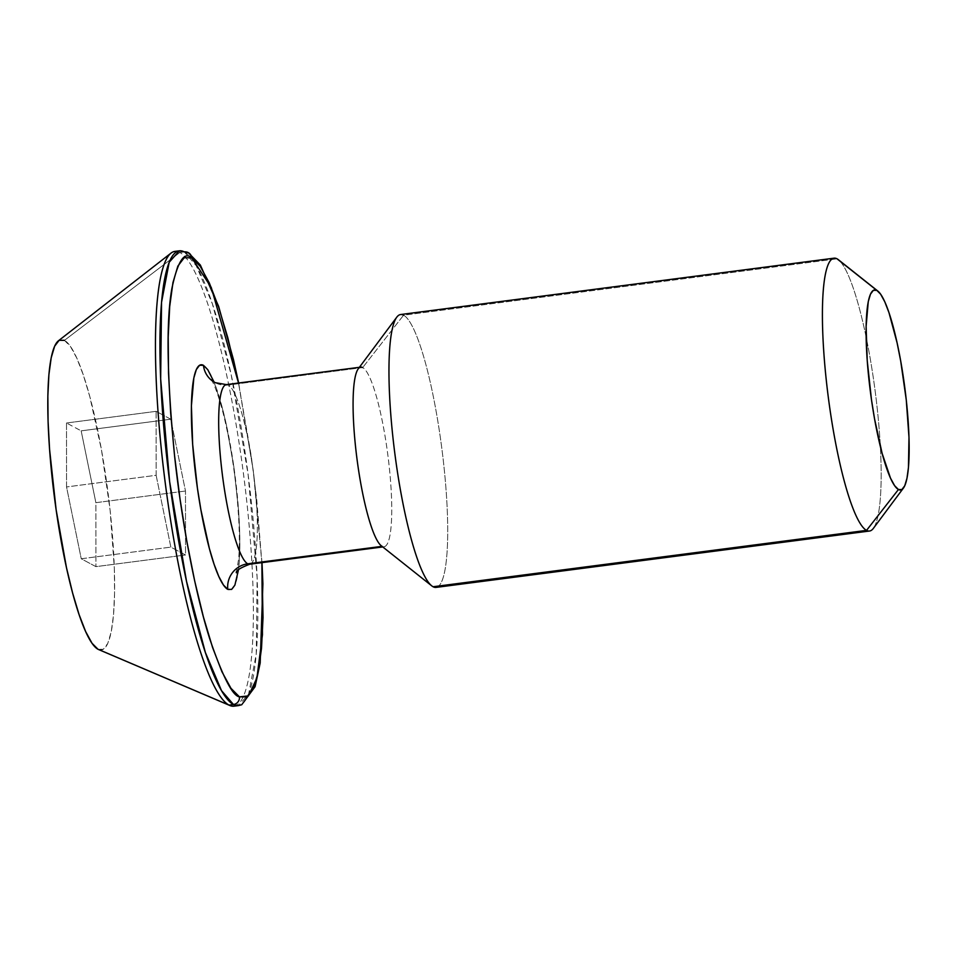 <?xml version="1.0" encoding="UTF-8"?>
<svg xmlns="http://www.w3.org/2000/svg" width="957" height="957" viewBox="0 0 957 957"><rect width="100%" height="100%" fill="white"/><g stroke="black" fill="none" stroke-linecap="round" stroke-linejoin="round"><path stroke-width="0.72" stroke-dasharray="4.79 3.59" d="M250.578 563.96A90.568 15.551 82.6 0 0 253.796 475.258A90.568 15.551 82.6 0 0 228.304 385.037A22.932 22.418 118.2 0 1 214.835 382.513A22.932 22.418 -61.8 0 0 228.304 385.037A90.568 15.551 82.6 0 0 226.331 384.606M203.446 365.311A113.5 19.487 -97.4 0 1 236.582 488.572A113.5 19.487 -97.4 0 1 227.778 589.356M188.35 252.66A6.878 6.723 -61.8 0 0 184.306 251.906L179.318 250.83M436.081 587.395A137.581 23.626 82.6 0 0 442.804 456.274A137.581 23.626 82.6 0 0 403.591 315.188L362.703 367.548L403.591 315.188L837.04 258.821L403.591 315.188A137.581 23.626 82.6 0 0 400.588 314.542M381.233 545.729A90.568 15.551 82.6 0 0 382.13 546.327L433.09 586.749L382.13 546.327A90.568 15.551 82.6 0 0 389.152 465.915A90.568 15.551 82.6 0 0 362.703 367.548A90.568 15.551 82.6 0 0 358.229 368.852M362.703 367.548L228.304 385.037L362.703 367.548A90.568 15.551 -97.4 0 1 388.518 460.437A90.568 15.551 -97.4 0 1 384.092 546.758A90.568 15.551 -97.4 0 1 382.13 546.327M177.129 251.488A229.297 39.369 -97.4 0 1 179.832 252.492L184.306 251.906L179.832 252.492A229.297 39.369 82.6 0 0 174.844 251.404M98.607 649.552A156.481 26.868 82.6 0 0 109.935 508.646A156.481 26.868 82.6 0 0 64.43 340.369L179.832 252.492L64.43 340.369A156.481 26.868 82.6 0 0 58.449 340.776M58.497 340.728L59.119 340.321M64.43 340.369L70.387 346.362L76.775 358.062L83.319 375.012L89.791 396.569L101.502 450.029L110.115 510.308L114.338 568.231L114.565 593.507L113.512 614.98L111.215 631.835L107.77 643.427L103.308 649.313L97.985 649.253M66.5 422.994L66.535 486.946L81.249 558.768L95.915 566.64L95.879 502.676L81.166 430.853L66.5 422.994L66.535 486.946L156.135 475.294L156.099 411.343L66.5 422.994L156.099 411.343L170.777 419.202L185.491 491.025L185.526 554.988L170.848 547.117L156.135 475.294L66.535 486.946L81.249 558.768L170.848 547.117L81.249 558.768L95.915 566.64L185.526 554.988L95.915 566.64L95.879 502.676L185.491 491.025L95.879 502.676L81.166 430.853L170.777 419.202L81.166 430.853L66.5 422.994M233.987 706.17A229.297 39.369 82.6 0 0 245.195 487.627A229.297 39.369 82.6 0 0 179.832 252.492A229.297 39.369 -97.4 0 1 244.394 481.096A229.297 39.369 -97.4 0 1 236.176 705.512M184.306 251.906A229.297 39.369 -97.4 0 1 249.669 487.041A229.297 39.369 -97.4 0 1 238.46 705.596L248.593 694.148L256.249 654.098L257.134 577.561L248.138 474.732L231.259 375.096L212.418 303.943L196.281 265.795L184.306 251.906M261.883 562.656L256.703 499.363L251.26 456.118L238.52 383.015L253.33 471.191L261.883 562.656M214.057 382.058L221.833 406.079L226.283 424.453L233.807 466.502L238.556 510.213L239.645 530.585L239.812 548.911L238.484 569.834M249.693 564.235A90.568 15.551 82.6 0 0 254.119 477.914A90.568 15.551 82.6 0 0 228.304 385.037M403.591 315.188A137.581 23.626 -97.4 0 1 441.763 447.924A137.581 23.626 -97.4 0 1 438.808 586.007M839.779 260.998A137.581 23.626 -97.4 0 1 877.079 407.06A137.581 23.626 -97.4 0 1 869.53 531.027M156.135 475.294L156.099 411.343L170.777 419.202L185.491 491.025L185.526 554.988L170.848 547.117L156.135 475.294M873.334 528.408A137.581 23.626 82.6 0 0 875.212 391.557A137.581 23.626 82.6 0 0 838.404 259.73M211.282 379.75C210.899 378.637 216.868 387.382 224.249 417.599C232.096 451.082 236.977 486.06 238.891 522.534C239.537 537.068 239.465 549.139 238.676 558.756L236.379 572.788M360.729 367.129L359.377 367.309M384.092 546.758L382.74 546.937M262.003 562.632L253.581 472.399L238.64 383.003"/><path stroke-width="1.44" d="M238.484 569.834L234.884 585.134L231.642 589.392L227.778 589.356L223.46 585.014L218.83 576.521L214.081 564.235L209.392 548.6L200.898 509.818L197.417 488.166L192.668 444.455L191.412 405.756L193.84 377.943L196.341 369.546L199.582 365.275L203.446 365.311A22.932 22.418 -61.8 0 0 214.835 382.513A22.932 22.418 118.2 0 1 203.446 365.311L207.765 369.665L214.057 382.058M359.377 367.309L226.331 384.606A90.568 15.551 82.6 0 0 221.904 470.928A90.568 15.551 82.6 0 0 247.719 563.817A22.932 22.418 -61.8 0 0 227.778 589.356A22.932 22.418 118.2 0 1 247.719 563.817L381.999 546.351L247.719 563.817A90.568 15.551 82.6 0 0 249.693 564.235C240.04 567.956 235.601 570.803 236.379 572.788M834.037 258.175L400.588 314.542A137.581 23.626 82.6 0 0 393.865 445.675A137.581 23.626 82.6 0 0 433.09 586.749L866.54 530.381L898.444 489.517A100.892 17.322 -97.4 0 1 868.992 379.953A100.892 17.322 -97.4 0 1 876.803 290.366L837.04 258.821A137.581 23.626 82.6 0 0 826.37 380.97A137.581 23.626 82.6 0 0 866.54 530.381A137.581 23.626 -97.4 0 1 827.315 389.308A137.581 23.626 -97.4 0 1 834.037 258.175A137.581 23.626 -97.4 0 1 837.04 258.821A137.581 23.626 -97.4 0 1 839.779 260.998M238.64 383.003L233.472 359.629L218.627 306.384L200.348 265.041L188.29 252.636L179.318 250.83L169.186 262.278L161.542 302.328L160.656 378.864L169.64 481.682L186.519 581.33L205.372 652.471L221.498 690.631L233.472 704.508A6.878 6.723 -61.8 0 0 239.453 696.852C232.635 695.942 222.825 676.91 210.038 639.731C197.549 601.307 182.452 529.735 174.521 455.305C166.925 376.879 166.051 321.277 171.877 288.512C177.679 261.297 184.306 251.069 191.759 257.828A6.878 6.723 -61.8 0 0 188.35 252.66A6.878 6.723 118.2 0 1 191.759 257.828L184.211 257.744L177.858 266.106L172.954 282.578L169.7 306.539L168.193 337.067L168.528 372.979L170.657 412.898L174.521 455.305L179.964 498.549L186.771 540.98L194.69 580.971L203.422 616.978L212.61 647.614L221.916 671.706L230.984 688.334L239.453 696.852L247.014 696.923L253.366 688.573L258.27 672.089L261.524 648.128L263.019 617.612L261.883 562.656L262.445 634.838L256.895 678.106L248.425 695.895L239.453 696.852A6.878 6.723 118.2 0 1 233.472 704.508A229.297 39.369 -97.4 0 1 168.109 469.373A229.297 39.369 -97.4 0 1 179.318 250.83A229.297 39.369 -97.4 0 1 184.306 251.906A6.878 6.723 118.2 0 1 188.35 252.66M438.808 586.007A137.581 23.626 -97.4 0 1 433.09 586.749A137.581 23.626 -97.4 0 1 431.727 585.84A137.581 23.626 -97.4 0 1 394.906 454.013A137.581 23.626 -97.4 0 1 396.784 317.162A137.581 23.626 -97.4 0 1 403.591 315.188M396.784 317.162L358.229 368.852A90.568 15.551 82.6 0 0 356.997 458.953A90.568 15.551 82.6 0 0 381.233 545.729L431.727 585.84M382.13 546.327A90.568 15.551 -97.4 0 1 356.303 453.451A90.568 15.551 -97.4 0 1 360.729 367.129A90.568 15.551 -97.4 0 1 362.703 367.548M179.318 250.83L174.844 251.404A229.297 39.369 82.6 0 0 163.635 469.959A229.297 39.369 82.6 0 0 228.998 705.094L233.472 704.508L228.998 705.094A229.297 39.369 -97.4 0 1 165.047 481.419A229.297 39.369 -97.4 0 1 171.064 253.079A229.297 39.369 -97.4 0 1 177.129 251.488M171.064 253.079L58.449 340.776A156.481 26.868 82.6 0 0 54.346 496.611A156.481 26.868 82.6 0 0 97.985 649.253L228.998 705.094L97.985 649.253L92.028 643.26L85.651 631.572L79.096 614.621L72.624 593.065L66.488 567.728L56.128 509.746L49.585 449.479L48.077 421.391L47.85 396.126L48.903 374.642L51.2 357.786L54.645 346.195L59.119 340.321L64.43 340.369M98.667 649.576L97.985 649.253A156.481 26.868 82.6 0 0 98.607 649.552L229.907 705.524A229.297 39.369 -97.4 0 1 228.998 705.094A229.297 39.369 82.6 0 0 233.987 706.17L238.46 705.596A229.297 39.369 -97.4 0 1 233.472 704.508L238.46 705.596L241.726 704.747L255.088 686.695L260.184 662.998L262.9 583.782L262.003 562.632M236.176 705.512A229.297 39.369 -97.4 0 1 229.907 705.524M238.52 383.015L227.802 337.689L218.615 307.053L209.308 282.961L200.24 266.333L191.759 257.828L211.246 287.411L238.52 383.015M869.53 531.027A137.581 23.626 -97.4 0 1 866.54 530.381L433.09 586.749A137.581 23.626 82.6 0 0 436.081 587.395L869.53 531.027M898.444 489.517L901.877 489.553L904.748 485.761L906.973 478.285L908.456 467.411L908.983 437.277L906.267 399.93L900.704 361.064L897.116 342.929L888.993 312.7L884.77 301.766L880.655 294.23L876.803 290.366L873.382 290.33L870.499 294.122L868.274 301.599L866.121 326.313L867.233 360.717L871.456 399.571L874.542 418.819L882.091 453.283L890.489 478.105L894.604 485.654L898.444 489.517L866.54 530.381A137.581 23.626 82.6 0 0 873.334 528.408L903.432 488.07A100.892 17.322 -97.4 0 1 898.444 489.517M877.808 291.036L838.404 259.73A137.581 23.626 82.6 0 0 837.04 258.821L876.803 290.366A100.892 17.322 -97.4 0 1 877.808 291.036A100.892 17.322 -97.4 0 1 904.808 387.705A100.892 17.322 -97.4 0 1 903.432 488.07M227.778 589.356A113.5 19.487 -97.4 0 1 194.642 466.095A113.5 19.487 -97.4 0 1 203.446 365.311M225.445 384.881A90.568 15.551 82.6 0 0 222.227 473.583A90.568 15.551 82.6 0 0 247.719 563.817M226.331 384.606L215.014 382.609L211.282 379.75M382.74 546.937L249.693 564.235"/></g></svg>
